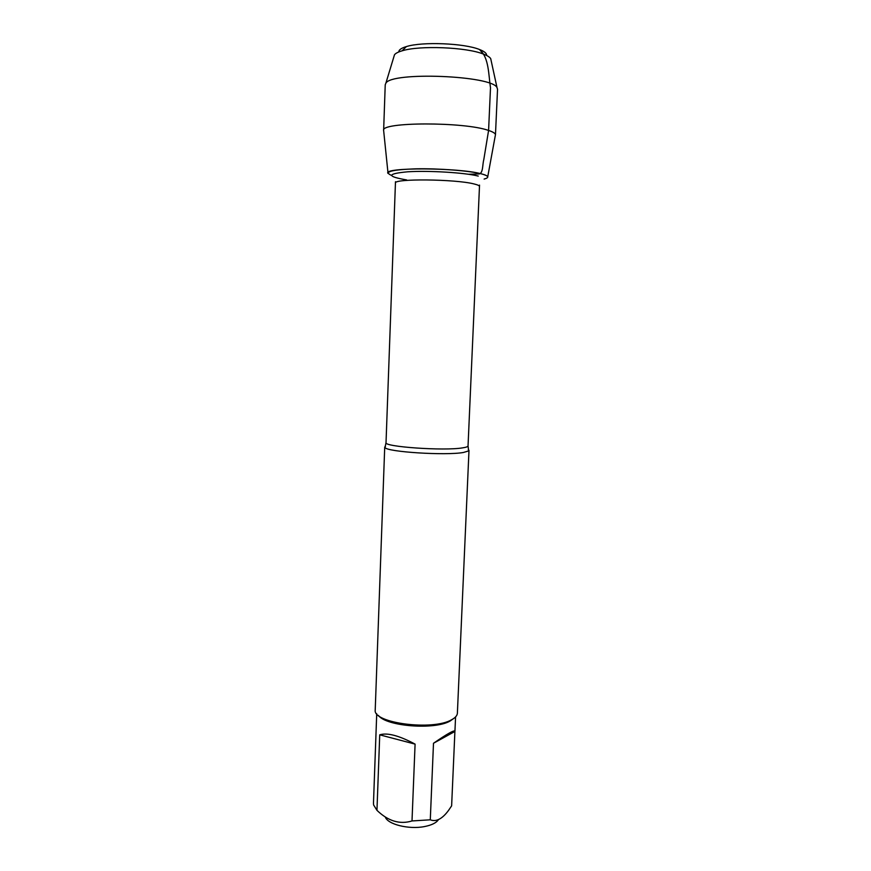 <?xml version="1.0" encoding="UTF-8"?>
<svg xmlns="http://www.w3.org/2000/svg" width="871" height="871" viewBox="0 0 871 871"><rect width="100%" height="100%" fill="white"/><g stroke="black" fill="none" stroke-linecap="round" stroke-linejoin="round"><path stroke-width="1.31" d="M468.326 449.501L468.663 450.928L463.383 452.485C445.691 455.696 387.083 451.951 384.993 447.574L385.45 446.17M484.124 179.078C489.665 177.586 488.783 175.844 481.456 173.873C469.371 170.727 438.995 168.353 415.837 168.822C391.482 169.693 383.338 171.87 391.395 175.354M384.721 446.997L375.216 710.072C372.875 723.17 433.105 730.998 451.722 719.686C455.25 717.78 457.133 715.679 457.373 713.371L468.99 450.383M438.483 819.611C436.349 822.866 431.635 825.196 424.329 826.601C408.728 829.66 387.541 824.314 385.276 816.965M454.902 731.466L454.934 731.27C454.52 729.713 447.367 733.709 433.497 743.257L454.902 731.466L451.624 805.86L448.511 810.455C442.185 819.001 436.11 822.115 430.285 819.807L412.005 820.95C399.822 824.674 388.139 821.135 376.958 810.335L373.615 804.967L373.474 803.312L376.718 713.741M433.497 743.257L430.285 819.807M415.086 744.117C399.06 735.57 387.279 732.467 379.734 734.83L415.086 744.117L412.005 820.95M379.734 734.83L376.958 810.335M378.428 715.439C386.027 726.392 434.89 730.225 450.209 720.948L453.726 718.466M487.618 177.401C488.239 176.269 486.181 175.093 481.456 173.873C458.854 167.45 381.705 167.243 388.041 173.405M480.15 50.246C488.871 57.649 488.598 75.069 490.493 87.808L488.587 130.454C493.215 131.967 495.501 133.47 495.457 134.951L497.537 89.256L497.036 87.699C492.616 75.516 391.231 71.444 385.853 83.235L385.232 84.748L383.632 130.454C380.137 121.907 464.406 121.679 488.587 130.454L483.775 159.741C482.392 164.641 483.274 172.676 479.311 173.939L468.642 174.287M387.987 172.861L383.632 130.454M486.584 55.45C486.878 53.436 484.526 51.454 479.529 49.516C464.21 43.202 422.141 41.514 406.365 46.588C401.237 48.112 398.733 49.897 398.853 51.933M393.91 56.669L394.487 54.775C395.597 53.294 398.156 51.977 402.13 50.812C419.55 45.27 466.497 47.154 483.405 54.078C487.281 55.548 489.72 57.072 490.711 58.64L491.135 60.567M384.993 447.574L386.027 442.61C383.316 446.79 444.134 451.069 462.566 447.868C466.159 447.335 467.977 446.671 468.043 445.898L468.663 450.928M468.043 445.898L479.475 186.481C479.486 185.665 477.678 184.826 474.064 183.955C455.511 179.067 392.963 178.49 395.434 183.106L395.478 181.712M406.637 179.927C386.43 176.443 386.833 173.721 407.857 171.783C429.087 170.444 465.125 172.676 478.244 176.073M386.027 442.61L395.434 183.106M479.475 186.481L479.54 185.088M455.577 716.909L454.934 731.27M487.716 176.857L495.305 135.517M406.365 46.588L402.13 50.812M479.529 49.516L483.405 54.078M394.487 54.775L385.853 83.235M490.711 58.64L497.036 87.699"/></g></svg>
